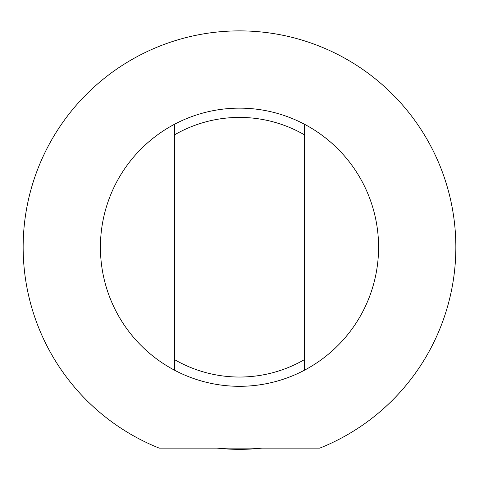 <?xml version="1.0" encoding="UTF-8"?>
<svg xmlns="http://www.w3.org/2000/svg" width="479" height="479" viewBox="0 0 479 479"><rect width="100%" height="100%" fill="white"/><g stroke="black" fill="none" stroke-linecap="round" stroke-linejoin="round"><path stroke-width="0.72" d="M174.596 359.645L174.596 370.237A139.084 139.084 0 0 0 304.404 370.237L304.404 124.217A139.084 139.084 0 0 0 174.596 124.217L174.596 359.645A129.809 129.809 0 0 0 304.404 359.645M174.596 134.809A129.809 129.809 0 0 1 304.404 134.809M159.202 448.122L319.798 448.122A216.352 216.352 0 0 0 411.689 116.235A216.352 216.352 0 0 0 67.311 116.235A216.352 216.352 0 0 0 159.202 448.122M174.596 370.237A139.084 139.084 0 0 1 174.596 124.217M304.404 124.217A139.084 139.084 0 0 1 304.404 370.237M261.821 448.122A202.132 202.132 0 0 1 217.179 448.122"/></g></svg>
